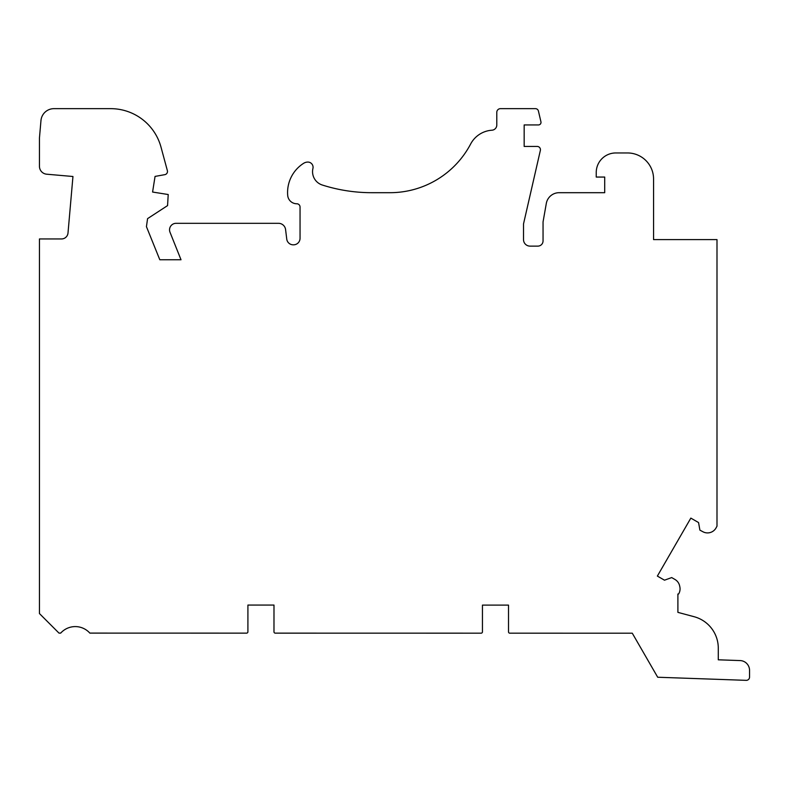 <?xml version="1.0" encoding="UTF-8"?>
<svg xmlns="http://www.w3.org/2000/svg" width="789" height="789" viewBox="0 0 789 789"><rect width="100%" height="100%" fill="white"/><g stroke="black" fill="none" stroke-linecap="round" stroke-linejoin="round"><path stroke-width="1.18" d="M275.282 633.143L481.132 633.173A1.302 1.302 0 0 0 482.444 631.871L482.444 605.104L508.52 605.114L508.52 631.881A1.302 1.302 0 0 0 509.822 633.182L632.285 633.202L657.701 677.238L746.177 680.345A3.255 3.255 0 0 0 749.55 677.09L749.55 670.354A9.774 9.774 0 0 0 746.719 663.48L746.414 663.164A9.774 9.774 0 0 0 740.121 660.571L718.276 659.811L718.286 648.183A32.576 32.576 0 0 0 694.142 616.722L677.899 612.363L677.899 594.009L678.609 594.009A9.774 9.774 0 0 0 679.724 586.335A9.774 9.774 0 0 0 674.96 579.461L671.695 577.578L664.496 580.191L657.365 576.078L690.839 518.107L698.561 522.565L699.892 530.129L702.92 531.756A9.774 9.774 0 0 0 716.432 527.18L716.994 526.214L716.994 239.609L653.568 239.609L653.568 179.024A26.057 26.057 0 0 0 627.502 152.958L615.785 152.958A19.547 19.547 0 0 0 596.237 172.505L596.237 177.061L604.709 177.061L604.709 192.694L559.135 192.694A13.028 13.028 0 0 0 546.304 203.463L543.049 221.916L543.049 240.911A5.207 5.207 0 0 1 537.842 246.119L530.021 246.119A6.519 6.519 0 0 1 523.511 239.6L523.511 223.948L540.357 150.423A3.255 3.255 0 0 0 537.181 146.438L524.162 146.438L524.162 124.938L538.443 124.938A2.554 2.554 0 0 0 540.938 121.802L538.414 111.012A3.048 3.048 0 0 0 535.445 108.655L500.473 108.655A3.679 3.679 0 0 0 496.794 112.334L496.794 125.007A5.207 5.207 0 0 1 491.932 130.215A26.057 26.057 0 0 0 470.619 144.052A91.208 91.208 0 0 1 389.953 192.694L371.708 192.694A162.869 162.869 0 0 1 322.297 185.02A13.985 13.985 0 0 1 312.927 168.481A5.207 5.207 0 0 0 307.858 162.07A7.821 7.821 0 0 0 303.676 163.284A34.588 34.588 0 0 0 287.699 195.416A9.123 9.123 0 0 0 296.792 203.769A3.255 3.255 0 0 1 300.047 207.024L300.047 238.298A6.519 6.519 0 0 1 293.528 244.817L293.153 244.817A6.519 6.519 0 0 1 286.752 239.097L285.579 229.56A7.111 7.111 0 0 0 278.527 223.317L176.055 223.317A6.519 6.519 0 0 0 170.01 232.252L181.016 259.759L159.812 259.759L146.438 226.66L147.573 218.632L167.564 205.604L168.215 194.528L152.583 192.043L155.058 176.411L164.832 174.655A3.215 3.215 0 0 0 167.367 170.641L161.025 147.188A52.123 52.123 0 0 0 110.716 108.655L53.948 108.655A13.028 13.028 0 0 0 40.969 120.549L39.45 137.957L39.45 166.301A7.929 7.929 0 0 0 46.689 174.201L72.953 176.499L68.002 233.002A6.519 6.519 0 0 1 61.512 238.949L39.45 238.949L39.45 613.556L58.988 633.103L60.704 633.103A19.547 19.547 0 0 1 89.838 633.103L246.602 633.133A1.302 1.302 0 0 0 247.904 631.831L247.914 605.064L273.99 605.074L273.98 631.831A1.302 1.302 0 0 0 275.282 633.143M632.285 633.202L589.728 633.192"/></g></svg>

